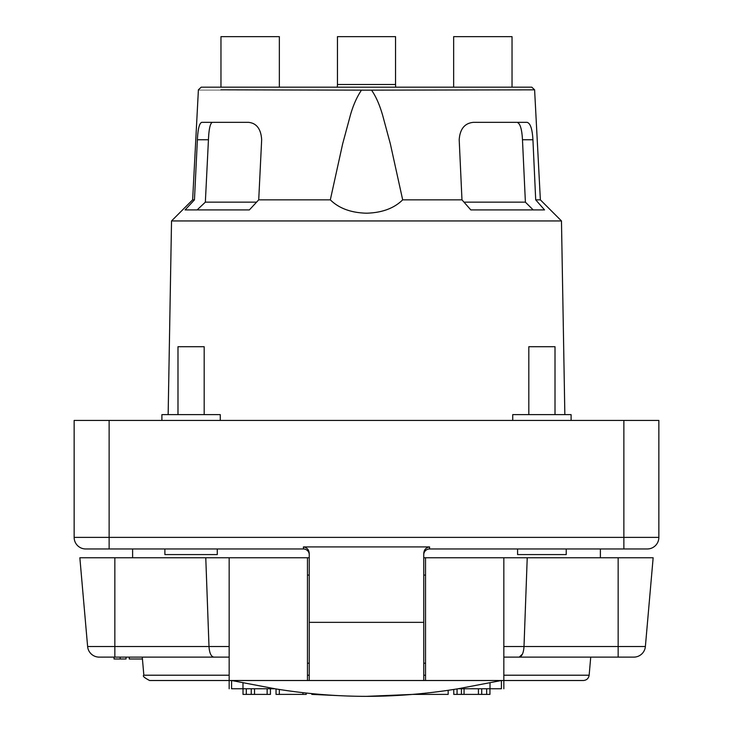 <?xml version="1.0" encoding="UTF-8"?>
<svg xmlns="http://www.w3.org/2000/svg" width="733" height="733" viewBox="0 0 733 733"><rect width="100%" height="100%" fill="white"/><g stroke="black" fill="none" stroke-linecap="round" stroke-linejoin="round"><path stroke-width="1.1" d="M303.444 548.971L85.743 548.971L303.444 548.971A5.8 5.8 0 0 1 309.244 554.771A5.8 5.8 0 0 0 303.444 548.971L303.444 546.919L429.556 546.919L429.556 548.971L517.59 548.971L517.59 554.579L566.233 554.579L566.233 548.971L600.382 548.971L600.382 557.767M647.257 548.971A11.6 11.6 0 0 0 658.857 537.371L623.865 537.371L623.865 548.971L647.257 548.971L429.556 548.971A5.8 5.8 0 0 0 423.756 554.771A5.8 5.8 0 0 1 429.556 548.971M511.038 548.971L572.785 548.971M658.857 537.371L658.857 420.43L623.865 420.43L623.865 537.371L74.143 537.371A11.6 11.6 0 0 0 85.743 548.971A11.6 11.6 0 0 1 74.143 537.371L74.143 420.43L109.135 420.43L109.135 548.971M120.175 657.116L120.175 658.985L114.064 658.985L114.064 657.116L114.843 657.116L99.175 657.116A11.6 11.6 0 0 1 87.621 646.524L79.851 557.767L309.244 557.767M423.756 557.767L653.149 557.767L645.379 646.524A11.6 11.6 0 0 1 633.825 657.116L618.157 657.116L633.825 657.116A11.6 11.6 0 0 0 645.379 646.524L618.157 646.524L618.157 657.116L503.837 657.116M307.466 557.767L229.163 557.767L307.466 557.767L307.466 680.508L423.756 680.508L423.756 553.617C423.958 549.823 425.891 547.588 429.556 546.919M303.444 546.919C307.1 547.588 309.033 549.814 309.244 553.617L309.244 622.344L423.756 622.344M623.865 420.43L109.135 420.43M309.244 680.508L309.244 622.344M503.837 688.773L503.837 680.508L423.756 680.508L425.534 680.508L425.534 557.767L503.837 557.767L503.837 680.508L583.376 680.508C586.666 680.224 588.59 678.465 589.149 675.212L590.734 657.116M164.888 548.971L164.888 554.579L217.28 554.579L217.28 548.971M527.229 557.767L524.003 646.524C523.573 652.956 521.978 656.484 519.221 657.116L522.473 654.065M229.163 557.767L229.163 680.508L149.624 680.508C144.291 677.759 142.367 676 143.851 675.212L229.163 675.212M205.771 557.767L208.997 646.524C209.427 652.956 211.022 656.484 213.779 657.116L99.175 657.116A11.6 11.6 0 0 1 87.621 646.524L229.163 646.524M229.163 657.116L213.779 657.116M129.283 657.116L129.283 658.985L142.431 658.985M126.03 658.985L126.03 657.116L126.03 658.985L120.175 658.985M571.099 420.43L571.099 414.631L512.724 414.631L512.724 420.43M220.276 420.43L220.276 414.631L161.901 414.631L161.901 420.43M540.368 199.843L535.704 199.843L544.546 209.913L470.815 209.913L461.973 199.843L402.683 199.843C394.07 208.328 382.012 212.781 366.5 213.202C350.988 212.781 338.93 208.328 330.317 199.843L342.641 143.915L350.09 116.272C352.866 106.019 356.659 97.315 361.451 90.159L534.604 89.838L540.368 199.843L561.469 220.945L171.531 220.945L168.15 414.631M330.317 199.843L258.722 199.843L249.376 209.913L185.11 209.913L194.456 199.843L192.632 199.843L171.531 220.945M412.074 694.435L366.5 696.35C396.718 696.332 427.229 693.812 458.015 688.773L501.418 680.508L501.418 688.773C504.634 688.773 504.634 688.773 501.418 688.773L458.015 688.773M343.273 695.846L311.992 694.389M311.818 694.389L311.818 693.601L309.802 693.4M302.931 692.658L302.931 694.389L276.039 694.389L276.039 688.947L274.985 688.773C305.771 693.812 336.282 696.332 366.5 696.35M231.582 680.508L274.985 688.773L231.582 688.773C228.366 688.773 228.366 688.773 231.582 688.773L231.582 680.508M194.456 199.843L197.388 139.746C197.901 129.017 199.349 123.217 201.722 122.347L248.588 122.347C256.632 123.208 260.985 129.017 261.663 139.746L258.722 199.843M402.683 199.843L390.359 143.915L382.91 116.272C379.841 105.295 376.047 96.591 371.549 90.159L220.917 89.829C190.983 89.829 190.983 89.829 220.917 89.838M212.341 122.347C210.206 123.19 208.914 128.99 208.447 139.746L205.35 202.152L197.122 209.913M461.973 199.843L459.197 139.746C459.957 129.017 464.658 123.217 473.316 122.347L527.082 122.347C530.371 123.208 532.323 129.017 532.928 139.746L535.704 199.843M533.184 209.913L525.396 202.152L522.473 139.746C521.905 128.99 520.091 123.19 517.04 122.347M509.655 87.172L223.345 87.172M205.35 202.152L256.568 202.152M464.016 202.152L525.396 202.152M555.009 414.631L555.009 346.709L528.814 346.709L528.814 414.631M204.186 414.631L204.186 346.709L177.991 346.709L177.991 414.631M254.534 688.773L254.534 694.389L243.008 694.389L243.008 688.773L243.008 694.389M270.44 688.773L270.44 694.389L254.534 694.389M306.229 693.024L306.229 694.389L306.229 693.024L306.229 694.389L302.931 694.389M489.946 688.773L489.946 694.389L478.42 694.389L478.42 688.773L478.42 694.389L453.764 694.389L453.764 689.451M412.606 694.389L448.165 694.389L448.165 690.303M395.692 87.172L337.308 87.172L337.455 84.506L395.545 84.506L395.692 87.172M308.153 87.172L229.392 87.172M503.608 87.172L366.5 87.172M512.037 87.172L504.121 87.172L512.037 87.172L512.037 36.65L453.654 36.65L453.654 87.172M279.346 87.172L279.346 36.65L220.963 36.65L220.963 87.172M395.545 84.506L395.545 36.65L337.455 36.65L337.455 84.506M618.157 557.767L618.157 646.524L503.837 646.524M114.843 557.767L114.843 657.116M423.756 675.212L425.534 675.212M503.837 675.212L589.149 675.212M307.466 675.212L309.244 675.212M197.388 139.746L208.447 139.746M371.549 90.159L361.451 90.159M522.473 139.746L532.928 139.746M490.02 682.625L490.02 688.773M242.98 682.625L242.98 688.773M251.245 688.773L251.245 694.389M246.306 688.773L246.306 694.389M267.142 688.773L267.142 694.389M279.328 694.389L279.328 689.469M486.648 688.773L486.648 694.389M481.709 688.773L481.709 694.389M464.053 688.773L464.053 694.389M461.414 688.773L461.414 694.389M457.062 688.928L457.062 694.389M315.117 693.922L315.117 694.389M132.618 548.971L132.618 557.767M307.466 663.2L309.244 663.2M307.466 575.075L309.244 575.075M423.756 663.2L425.534 663.2M423.756 575.075L425.534 575.075M425.534 557.767L503.837 557.767M307.466 680.508L229.163 680.508L229.163 688.773M143.851 675.212L142.266 657.116M561.469 220.945L564.85 414.631M534.604 89.838L531.801 87.172L201.199 87.172L198.396 89.829L192.632 199.843"/></g></svg>
